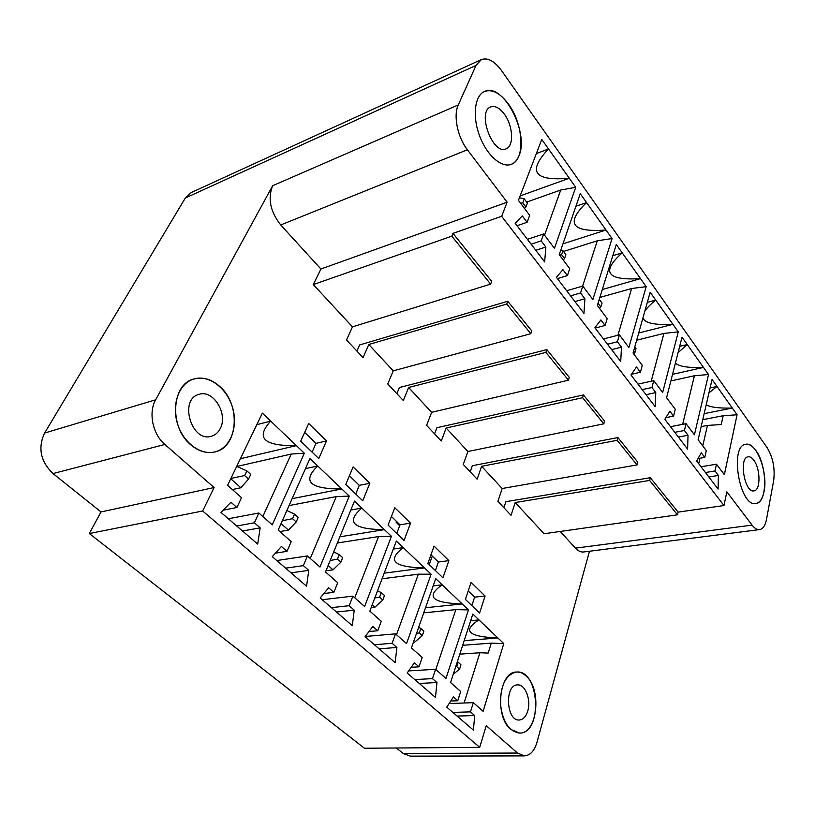 <?xml version="1.0" encoding="UTF-8"?>
<svg xmlns="http://www.w3.org/2000/svg" width="815" height="815" viewBox="0 0 815 815"><rect width="100%" height="100%" fill="white"/><g stroke="black" fill="none" stroke-linecap="round" stroke-linejoin="round"><path stroke-width="1.22" d="M244.673 475.553L248.555 479.057L250.745 474.412L246.874 470.907L244.673 475.553L230.9 478.425M230.747 478.751L240.853 487.767L232.367 489.56M240.853 487.767L248.555 479.057M246.874 470.907L236.727 466.333M292.544 518.697L296.181 521.977L298.188 517.382L294.561 514.092L292.544 518.697L282.347 520.714M281.073 523.576L288.408 530.107L279.881 531.574M288.408 530.107L296.181 521.977M294.561 514.092L286.87 510.516M337.43 559.141L340.843 562.218L342.677 557.674L339.274 554.587L337.43 559.141L330.167 560.516M328.129 565.488L333.009 569.838L325.959 570.806M333.009 569.838L340.843 562.218M339.274 554.587L333.681 551.918M379.596 597.14L382.805 600.034L384.486 595.531L381.288 592.627L379.596 597.14L374.788 598.006M372.231 604.761L374.931 607.175L371.161 607.582M374.931 607.175L382.805 600.034M381.288 592.627L377.518 590.793M419.277 632.898L422.302 635.629L423.851 631.177L420.835 628.447L419.277 632.898L416.536 633.367M413.633 641.639L414.417 642.332L413.358 642.424M414.417 642.332L422.302 635.629M420.835 628.447L418.645 627.356M456.695 666.609L459.548 669.186L460.964 664.795L458.122 662.218L456.695 666.609L455.697 666.782M453.272 674.209L459.548 669.186M458.122 662.218L457.317 661.8M522.751 202.772L525.909 206.99L527.397 203.037L524.249 198.829L522.751 202.772L520.653 203.302M524.544 208.487L525.909 206.99M524.249 198.829L519.44 197.739M561.616 254.667L564.571 258.61L565.916 254.667L562.971 250.725L561.616 254.667L559.569 255.156M563.216 260.016L564.571 258.61M562.971 250.725L560.781 250.164M598.067 303.323L600.838 307.021L602.051 303.078L599.29 299.38L598.016 303.333M599.483 308.335L600.838 307.021M633.673 350.868L634.905 352.508L636.006 348.576L634.783 346.935M633.571 353.741L634.905 352.508M753.855 460.281C760.589 468.91 760.731 490.508 753.977 490.864C744.604 493.177 738.533 457.48 748.17 456.797C750.065 456.543 751.96 457.704 753.855 460.281M764.073 491.455C762.616 498.688 759.886 502.692 755.902 503.487C739.653 507.501 729.13 445.438 745.817 444.287C756.361 441.496 768.219 472.547 764.073 491.455M504.342 114.131C513.104 125.704 514.184 146.252 506.084 148.839C492.831 155.461 476.612 111.706 490.701 106.938C495.072 105.481 499.626 107.875 504.342 114.131M518.972 155.736C517.219 160.107 514.652 162.969 511.27 164.314C501.561 168.257 486.708 155.237 479.526 135.697C472.201 116.219 474.687 95.528 484.528 91.474C502.835 81.989 529.505 132.988 518.972 155.736M220.203 428.629C218.125 432.653 215.14 435.21 211.258 436.28C191.382 442.667 178.658 399.116 199.094 394.348C213.347 389.315 228.394 414.122 220.203 428.629M190.527 444.572C169.051 427.019 171.456 384.242 193.736 379.036C208.905 374.289 227.12 388.195 232.621 407.795C238.367 427.335 230.258 448.25 214.885 451.918C206.552 453.761 198.442 451.306 190.527 444.572M527.794 710.884C526.021 716.619 523.169 719.655 519.257 720.012C506.146 721.234 504.414 684.539 517.515 684.906C525.135 684.07 531.288 699.718 527.794 710.884M510.75 729.425C494.257 716.354 499.147 671.265 516.527 672.049C539.54 669.41 543.004 733.724 519.552 733.072L510.75 729.425M185.321 198.014L44.591 433.05L155.645 399.808L272.679 185.708C267.554 198.473 270.244 211.554 280.737 224.971L320.906 269.021L507.154 202.191L467.392 149.766C457.572 137.246 453.15 115.516 458.274 104.941L476.021 65.434L185.321 198.014L191.25 192.554L481.298 59.627L476.021 65.434M44.591 433.05C37.714 447.955 40.526 461.463 53.016 473.566L101.029 511.942L89.304 533.54L364.427 748.241L479.709 747.345L486.239 725.666L517.525 753.04L524.391 755.892L410.281 756.137L403.252 753.498L396.365 747.997M649.616 480.422L677.479 514.825L544.084 533.754L515.182 502.539L649.616 480.422L650.309 477.702L678.111 512.115L723.975 505.545L726.837 491.832L752.092 525.125C754.598 528.365 757.094 529.862 759.58 529.597C762.972 528.966 765.285 525.532 766.518 519.308L773.669 480.606C775.177 468.35 772.956 457.297 766.986 447.445L501.459 70.498C494.44 60.993 487.716 57.376 481.298 59.627M755.8 450.43C767.424 465.487 767.689 502.865 755.902 503.487C739.653 507.501 729.13 445.438 745.817 444.287C749.148 443.818 752.479 445.866 755.8 450.43M737.076 414.774L724.352 474.687L716.477 464.183L715 470.958L718.392 475.451L718.076 489.061L696.652 461.005L701.277 452.804L704.771 457.419L706.299 450.634L698.129 439.754L712.055 379.505L737.076 414.774L723.17 415.721L721.234 424.534L707.44 425.42L701.165 426.612M678.274 331.878L662.656 392.484L653.773 380.646L651.949 387.512L655.78 392.586L655.189 406.685L630.983 374.981L636.464 367.005L640.407 372.231L642.291 365.354L633.061 353.058L650.156 292.239L678.274 331.878L663.93 333.416L651.216 381.216M612.065 238.54L592.872 299.523L582.786 286.075L580.545 292.993L584.905 298.759L583.948 313.388L556.39 277.283L562.92 269.663L567.413 275.602L569.726 268.685L559.222 254.688L580.239 193.675L612.065 238.54L597.273 240.812L582.613 286.126M723.975 505.545L501.653 216.301L507.154 202.191M575.726 187.307L554.445 248.32L543.656 233.956L541.17 240.883L545.836 247.047L544.664 261.931L515.151 223.269L522.303 215.904L527.111 222.271L529.689 215.343L518.442 200.358L541.761 139.436L575.726 187.307L560.72 190.017L544.563 235.158M646.183 286.636L628.864 347.475L619.41 334.873L617.393 341.77L621.478 347.17L620.714 361.534L594.909 327.742L600.889 319.918L605.087 325.48L607.175 318.584L597.344 305.472L616.293 244.5L646.183 286.636L631.615 288.52L617.913 335.26M708.52 374.513L694.421 434.813L686.057 423.668L684.427 430.493L688.033 435.261L687.585 449.116L664.836 419.318L669.859 411.218L673.567 416.119L675.268 409.283L666.589 397.73L682.023 337.155L708.52 374.513L694.4 375.746L682.644 424.33M508.489 104.137C523.627 124.359 525.431 159.872 511.27 164.314C501.561 168.257 486.708 155.237 479.526 135.697C472.201 116.219 474.687 95.528 484.528 91.474C492.25 88.876 500.237 93.093 508.489 104.137M352.467 326.856L313.306 284.567L451.805 236.177L490.63 284.119L352.467 326.856L346.518 340.008L363.052 357.632L368.808 344.501L393.227 370.856L530.799 333.712L531.757 330.931L507.786 301.255L359.67 344.928L356.929 351.102M526.164 676.083C542.148 689.561 537.37 733.938 519.552 733.072C508.794 731.412 502.397 721.407 500.369 703.07C500.685 684.732 506.064 674.392 516.527 672.049C519.909 671.896 523.128 673.251 526.164 676.083M427.895 563.359L442.932 577.794L448.892 560.639L434.059 546.132L427.895 563.359M345.774 484.477L362.746 500.777L369.827 483.285L353.099 466.913L345.774 484.477M503.772 643.575L483.112 711.301L473.332 702.652L470.469 711.862L474.687 715.56L473.403 730.138L446.763 707.155L453.415 696.947L457.755 700.747L460.709 691.487L450.573 682.532L472.843 614.062L503.772 643.575L491.282 643.127L488.185 653.08L479.913 652.744L464.051 702.999M431.094 574.208L406.542 643.595L395.52 633.846L392.107 643.3L396.874 647.467L395.183 662.666L365.069 636.698L372.852 626.45L377.753 630.739L381.277 621.244L369.827 611.118L396.345 541.038L431.094 574.208L418.339 574.178L396.518 634.722M349.258 496.091L319.949 567.016L307.428 555.942L303.343 565.63L308.763 570.368L306.562 586.23L272.271 556.645L281.43 546.447L287.012 551.337L291.23 541.608L278.19 530.086L309.924 458.539L349.258 496.091L336.269 496.6L310.281 558.458M300.694 441.17L318.787 458.55L326.52 440.915L308.702 423.474L300.694 441.17M304.341 453.221L272.261 524.84L258.875 513.002L254.392 522.792L260.179 527.855L257.683 544.074L220.967 512.401L230.93 502.264L236.91 507.49L241.535 497.67L227.579 485.322L262.359 413.144L304.341 453.221L291.25 454.047L262.838 516.496M391.424 536.341L364.621 606.523L352.885 596.142L349.156 605.708L354.23 610.15L352.294 625.675L320.193 597.986L328.628 587.758L333.855 592.332L337.705 582.715L325.501 571.926L354.494 501.082L391.424 536.341L378.547 536.565L354.749 597.792M468.482 609.895L445.968 678.457L435.597 669.288L432.47 678.62L436.952 682.532L435.475 697.426L407.174 673.017L414.366 662.778L418.971 666.813L422.201 657.44L411.432 647.915L435.73 578.63L468.482 609.895L455.86 609.64L435.821 669.482M388.093 525.125L404.046 540.457L410.546 523.118L394.806 507.725L388.093 525.125M465.416 599.392L479.597 613.012L485.068 596.03L471.07 582.338L465.416 599.392M155.645 399.808C148.218 412.624 152.69 434.273 164.875 444.46L214.111 487.543L202.66 510.995L479.709 747.345M524.391 755.892C530.188 755.464 534.375 750.951 536.973 742.343L589.479 551.246M752.092 525.125L575.431 548.138C578.11 551.011 580.851 552.295 583.652 551.979L759.58 529.597M575.431 548.138L560.231 531.462M515.182 502.539L511.056 515.345L497.924 501.347L502.183 488.511L481.624 466.302L477.142 479.21L463.266 464.418L467.892 451.49L446.151 428.007L441.292 441.007L426.602 425.359L431.634 412.329L408.61 387.482L403.323 400.542L387.757 383.957L393.227 370.856M313.306 284.567L320.906 269.021M220.182 386.84C241.138 405.218 238.082 447.384 214.885 451.918C200.51 455.636 182.876 442.453 177.283 423.016C171.507 403.629 179.402 383.213 193.736 379.036C202.966 376.591 211.778 379.189 220.182 386.84M89.304 533.54L202.66 510.995M698.72 463.704L699.963 458.254M702.764 445.927L707.44 425.42M101.029 511.942L214.111 487.543M459.803 654.15L479.913 652.744M650.309 477.702L505.86 501.683L503.894 507.704M481.624 466.302L617.128 440.304L617.892 437.563L637.768 462.176L637.055 464.917L502.183 488.511M485.068 596.03L474.615 597.15L471.854 605.586M468.218 590.936L474.615 597.15M617.892 437.563L472.323 465.722L470.184 471.793M446.151 428.007L582.623 397.7L583.459 394.939L604.587 421.09L603.793 423.841L467.892 451.49M448.892 560.639L438.399 562.034L435.393 570.561M430.952 554.821L438.399 562.034M583.459 394.939L436.891 427.722L434.568 433.835M408.61 387.482L545.907 352.375L546.834 349.594L569.318 377.427L568.442 380.197L431.634 412.329M410.546 523.118L400.012 524.829L396.742 533.438M391.424 516.496L400.012 524.829M546.834 349.594L399.401 387.532L396.874 393.676M369.827 483.285L359.283 485.343L355.717 494.033M349.411 475.766L359.283 485.343M704.17 413.623L732.318 408.06C718.83 408.386 710.14 407.255 706.238 404.678M708.979 392.83L717.006 386.483L710.099 387.94M464.204 640.61L497.894 637.972C468.197 636.78 461.891 630.759 478.965 619.909L470.703 620.663M450.766 701.012L457.755 700.747M457.093 716.069L474.687 715.56M452.865 712.412L470.469 711.862M449.106 703.559L473.332 702.652M462.686 645.297L491.282 643.127M698.017 458.58L704.771 457.419M708.856 476.989L718.392 475.451M705.454 472.527L715 470.958M701.053 466.771L716.477 464.183M702.764 419.684L723.17 415.721M672.548 374.35L703.488 367.422C687.962 367.962 678.61 366.475 675.452 362.95M678.08 352.64L687.269 344.562L679.669 346.375M425.522 607.735L462.258 603.956C432.021 603.029 425.338 596.651 442.209 584.824L433.183 585.883M411.198 667.302L418.971 666.813M419.277 683.449L436.952 682.532M414.794 679.578L432.47 678.62M408.651 670.918L435.597 669.288M423.729 612.849L455.86 609.64M665.865 417.657L673.567 416.119M678.386 437.064L688.033 435.261M674.759 432.327L684.427 430.493M670.46 426.693L686.057 423.668M670.867 380.931L694.4 375.746M638.695 333.019L672.935 324.35C654.272 325.216 644.298 322.995 643.004 317.687M644.838 311.147C646.876 308.019 650.502 304.331 655.729 300.093L647.314 302.365M384.191 573.159L424.493 567.912C393.696 567.281 386.616 560.516 403.231 547.609L393.309 549.066M369.001 631.533L377.753 630.739M379.148 648.842L396.874 647.467M374.38 644.726L392.107 643.3M365.242 636.484L395.52 633.846M382.062 578.772L418.339 574.178M631.472 374.279L640.407 372.231M646.02 394.684L655.78 392.586M642.179 389.652L651.949 387.512M637.992 384.16L653.773 380.646M636.678 340.201L663.93 333.416M602.305 289.529L640.509 278.638C606.818 280.635 600.726 272.037 622.222 252.854L612.809 255.716M339.875 536.81L384.415 529.648C353.048 529.353 345.509 522.16 361.819 508.081L350.827 510.037M323.871 593.534L333.855 592.332M336.483 612.045L354.23 610.15M331.41 607.664L349.156 605.708M322.2 599.718L352.885 596.142M337.329 543.014L378.547 536.565M595.174 328.088L605.087 325.48M611.607 349.615L621.478 347.17M607.521 344.246L617.393 341.77M603.467 338.938L619.41 334.873M599.84 297.434L631.615 288.52M562.961 243.828L606.024 230.024C571.6 232.55 565.111 223.392 586.556 202.578L575.92 206.205M292.137 498.648L341.801 488.969C309.843 489.051 301.815 481.39 317.728 465.997L305.442 468.635M275.419 553.141L287.012 551.337M291.037 572.833L308.763 570.368M285.627 568.167L303.343 565.63M276.784 560.547L307.428 555.942M289.06 505.575L336.269 496.6M557.399 278.608L567.413 275.602M574.932 301.581L584.905 298.759M570.571 295.855L580.545 292.993M566.68 290.761L582.786 286.075M563.532 251.458L597.273 240.812M507.786 301.255L506.767 304.036L368.808 344.501M501.653 216.301L452.967 233.385L491.69 281.328L490.63 284.119M326.52 440.915L315.976 443.36L312.084 452.121M304.667 432.398L315.976 443.36M520.143 195.926L569.288 178.23C534.1 181.348 527.173 171.588 548.515 148.941L536.341 153.597M240.405 458.713L296.385 445.622C263.836 446.131 255.268 437.961 270.702 421.1L256.807 424.676M223.127 510.2L236.91 507.49M242.524 530.993L260.179 527.855M236.737 526.001L254.392 522.792M228.343 518.768L258.875 513.002M236.961 466.445L291.25 454.047M517.016 225.714L527.111 222.271M535.771 250.287L545.836 247.047M531.105 244.174L541.17 240.883M527.407 239.325L543.656 233.956M526.673 202.089L560.72 190.017M452.967 233.385L451.805 236.177M506.767 304.036L530.799 333.712M545.907 352.375L568.442 380.197M582.623 397.7L603.793 423.841M678.111 512.115L677.479 514.825M617.128 440.304L637.055 464.917M397.302 522.201L396.141 522.303L399.676 525.726M396.141 522.303L396.477 521.396M429.23 564.642L432.276 556.095M517.525 753.04L403.252 753.498M280.737 224.971L467.392 149.766M272.679 185.708L458.274 104.941M53.016 473.566L164.875 444.46"/></g></svg>
